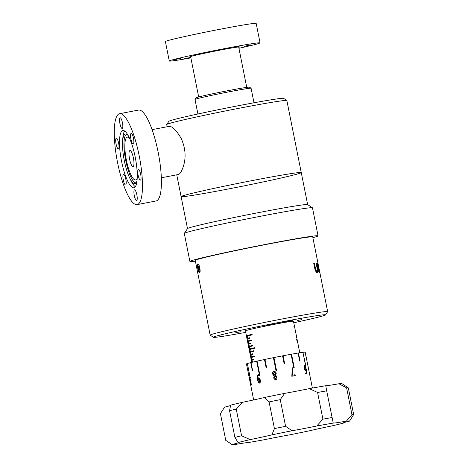 <?xml version="1.0" encoding="UTF-8"?>
<svg xmlns="http://www.w3.org/2000/svg" width="468" height="468" viewBox="0 0 468 468"><rect width="100%" height="100%" fill="white"/><g stroke="black" fill="none" stroke-linecap="round" stroke-linejoin="round"><path stroke-width="0.7" d="M198.403 266.298L198.953 266.116L199.625 268.029L199.754 270.124L199.204 270.299L198.403 266.298L198.976 266.187M198.526 268.386L199.637 268.176M199.304 265.929A3.469 0.842 -100.9 0 0 198.169 265.081A3.469 0.842 -100.9 0 0 198.268 268.474A3.469 0.842 -100.9 0 0 199.391 271.452A3.469 0.842 -100.9 0 0 200.129 270.498M199.391 271.452L199.865 271.949A4.083 0.994 -100.9 0 0 199.953 272.031M198.479 264.326A4.083 0.994 -100.9 0 0 198.426 264.449L198.169 265.081M264.484 359.518L264.982 359.43L266.579 367.421A29.952 0.889 168.7 0 0 266.081 367.526L264.484 359.518A29.952 0.889 168.7 0 0 257.078 361.132L259.74 374.482A29.952 0.889 168.7 0 0 259.336 374.57L256.669 361.226L257.078 361.156M257.014 361.173L259.676 374.494M264.683 359.494L266.28 367.479M284.562 363.794L283.093 355.762L284.69 363.765A29.952 0.889 168.7 0 0 284.17 363.864L282.573 355.861A29.952 0.889 168.7 0 0 273.938 357.558L276.606 370.908A29.952 0.889 168.7 0 0 276.073 371.013L273.406 357.669L276.108 371.007M273.447 357.675L273.944 357.575M282.578 355.873L282.964 355.803M291.084 354.288L291.535 354.188L294.196 367.532A29.952 0.889 168.7 0 0 293.746 367.614L291.078 354.27A29.952 0.889 168.7 0 0 283.093 355.762M293.916 367.585L291.254 354.258M298.098 353.071L298.438 352.995L300.041 361.003A29.952 0.889 168.7 0 0 299.695 361.056L298.093 353.053A29.952 0.889 168.7 0 0 291.535 354.188M302.936 352.345L305.797 365.648A29.952 0.889 168.7 0 0 305.598 365.672L302.931 352.328A29.952 0.889 168.7 0 0 298.438 352.995M306.715 360.173L305.118 352.164L306.756 360.179A29.952 0.889 168.7 0 0 306.715 360.173M256.669 361.226A29.952 0.889 168.7 0 0 251.012 362.56L252.615 370.562A29.952 0.889 168.7 0 0 252.334 370.633L250.731 362.63A29.952 0.889 168.7 0 0 247.379 363.542L250.047 376.886A29.952 0.889 168.7 0 0 249.924 376.927L247.385 363.56M250.69 380.952C251.585 385.579 251.158 384.836 251.146 385.205L251.141 385.205C250.936 384.655 251.135 386.357 250.076 381.192C249.134 376.453 249.479 377.354 249.502 376.962L249.502 376.962C249.701 377.53 249.584 375.81 250.69 380.952M259.488 383.029C258.985 383.602 258.295 382.531 257.429 379.811C256.505 375.757 257.552 375.032 258.324 374.687L258.863 374.669L259.032 375.523L258.506 375.5C258.406 376.266 257.312 374.055 257.815 379.027A29.952 0.889 -11.3 0 1 257.85 379.016L258.552 377.881C259.067 377.454 259.652 378.167 260.29 380.028C260.389 382.327 260.12 383.327 259.488 383.029L259.436 383.04M258.816 374.605C257.394 375.359 257.037 377.079 257.751 379.759C258.301 382.116 259.038 383.181 259.951 382.953M258.511 374.657L258.863 374.669M258.64 375.476L259.541 375.435M259.032 375.523L258.506 375.5M259.015 377.805L258.242 378.957M274.271 375.792C273.955 375.997 273.394 375.365 272.587 373.897C272.493 372.341 272.967 371.481 274.008 371.317L274.862 371.311L276.313 373.09L275.588 375.476C276.331 375.792 276.787 376.401 276.951 377.302C276.957 378.916 276.524 379.671 275.658 379.56L274.932 379.56L273.599 377.974L274.271 375.792L273.634 377.986L274.962 379.566M274.891 371.317L274.061 371.329C272.891 371.627 272.411 372.487 272.622 373.909L274.318 375.804M292.98 367.754L292.336 375.231A29.952 0.889 -11.3 0 1 295.074 374.728L295.255 375.634A29.952 0.889 168.7 0 0 291.81 376.272L292.278 367.883A29.952 0.889 -11.3 0 1 292.98 367.754L292.278 367.906M292.336 375.231L292.02 375.307L292.57 367.854M295.074 374.728L292.02 375.307M294.828 375.716L294.653 374.833M305.499 373.207L306.242 372.686C306.195 371.826 306.587 373.353 306.025 369.802L305.639 370.808C305.411 371.311 304.972 370.539 304.323 368.497C304.194 365.888 304.311 364.952 304.668 365.683C305.077 365.473 305.586 366.614 306.207 369.106C306.99 372.663 306.645 373.634 306.002 373.955L305.469 373.055L305.861 373.131L305.265 373.259M304.686 366.549L304.323 365.97M305.686 373.926L305.914 373.119M306.025 369.802A29.952 0.889 168.7 0 0 306.008 369.802L305.727 369.866M304.996 370.948L305.288 369.954M229.566 410.705A65.35 1.936 168.7 0 1 236.246 409.09L242.716 402.246A59.904 1.778 -11.3 0 0 230.619 405.171L229.566 410.705L234.901 437.399L238.083 442.535A32.672 0.971 168.7 0 1 238.528 442.605A32.672 0.971 168.7 0 1 232.052 444.501L225.757 440.37L220.428 413.683L224.581 407.137A32.672 0.971 168.7 0 0 230.584 405.51M242.716 402.246A32.672 0.971 168.7 0 0 264.414 397.507A59.904 1.778 -11.3 0 1 284.632 393.377A32.672 0.971 168.7 0 0 309.278 388.639A59.904 1.778 -11.3 0 1 325.775 385.72A32.672 0.971 168.7 0 0 338.931 383.76A59.904 1.778 -11.3 0 1 342.02 383.666L348.332 387.896A65.35 1.936 168.7 0 0 346.612 387.89L351.948 414.584L346.402 421.13A32.672 0.971 168.7 0 1 333.239 423.084L326.687 390.856A65.35 1.936 168.7 0 0 317.579 392.471L322.914 419.158L316.742 426.009A32.672 0.971 168.7 0 1 292.096 430.741L285.591 426.325L280.262 399.637A65.35 1.936 168.7 0 0 269.1 401.918L274.429 428.606L271.879 434.871A32.672 0.971 168.7 0 1 250.181 439.61L241.582 435.784L236.246 409.09M258.716 378.67L259.137 378.6L258.634 378.682L258.067 380.338C258.933 382.239 259.348 382.859 259.313 382.186L259.752 380.151C259.43 379.004 259.056 378.513 258.634 378.682M259.096 378.606L260.255 380.069L259.705 382.122M274.734 372.142L274.189 372.142L273.306 373.739L274.95 375.231L275.64 373.242L274.242 372.154M274.95 376.073L274.312 377.787L275.5 378.729L276.214 377.401L274.95 376.073L276.272 377.413L275.553 378.741L275.09 378.735M304.159 366.666L304.838 366.52C304.51 366.584 304.457 367.228 304.686 368.445L305.528 370.024L305.774 368.491L304.838 366.52M264.414 397.507L269.1 401.918M280.262 399.637L284.632 393.377M309.278 388.639L317.579 392.471M326.687 390.856L325.775 385.72M338.931 383.76L346.612 387.89M343.506 422.756L343.471 423.095A32.672 0.971 168.7 0 1 343.026 423.025A32.672 0.971 168.7 0 1 349.508 421.13L353.662 414.584L348.332 387.896M343.471 423.095A59.904 1.778 168.7 0 1 331.373 426.02A32.672 0.971 168.7 0 0 309.676 430.759A59.904 1.778 168.7 0 1 289.458 434.889A32.672 0.971 168.7 0 0 264.812 439.627A59.904 1.778 168.7 0 1 248.315 442.547A32.672 0.971 168.7 0 0 235.158 444.501A59.904 1.778 168.7 0 1 232.069 444.6L228.331 442.108M250.158 381.157L250.977 384.351L250.532 381.01L249.672 377.811L250.158 381.157M250.368 377.676L249.924 377.764M274.897 375.219L275.582 373.23C275.289 372.241 274.821 371.885 274.189 372.142M275.114 378.741L275.553 378.741M349.508 421.13A59.904 1.778 168.7 0 0 346.402 421.13M333.239 423.084A59.904 1.778 168.7 0 0 316.742 426.009M292.096 430.741A59.904 1.778 168.7 0 0 271.879 434.871M250.181 439.61A59.904 1.778 168.7 0 0 238.083 442.535M234.901 437.399A65.35 1.936 -11.3 0 1 241.582 435.784M274.429 428.606A65.35 1.936 -11.3 0 1 285.591 426.325M322.914 419.158A65.35 1.936 -11.3 0 1 332.023 417.544M351.948 414.584A65.35 1.936 -11.3 0 1 353.662 414.584M273.406 357.669A29.952 0.889 168.7 0 0 264.976 359.412M305.118 352.164A29.952 0.889 168.7 0 0 303.135 352.299M312.384 388.071L305.218 352.217A29.952 0.889 168.7 0 0 305.154 352.176M247.256 363.583A29.952 0.889 168.7 0 0 246.472 363.952L253.668 399.947M307.651 204.598L301.257 172.598A61.267 1.819 168.7 0 0 240.827 182.818A61.267 1.819 168.7 0 0 181.104 196.607A61.267 1.819 168.7 0 0 234.158 187.844A61.267 1.819 168.7 0 0 299.538 173.394A61.267 1.819 168.7 0 0 301.257 172.598A61.267 1.819 168.7 0 0 240.827 182.818A61.267 1.819 168.7 0 0 181.104 196.607L187.498 228.606M312.876 237.68A65.35 1.936 168.7 0 0 316.228 236.703A65.35 1.936 168.7 0 0 318.065 235.854L312.466 207.827A65.35 1.936 168.7 0 0 312.425 207.774L307.622 204.574A61.267 1.819 168.7 0 0 247.227 214.847A61.267 1.819 168.7 0 0 187.516 228.577L184.316 233.374A65.35 1.936 168.7 0 0 184.298 233.438L189.897 261.46A65.35 1.936 168.7 0 0 195.39 261.156M312.425 207.774A65.35 1.936 168.7 0 0 247.999 218.731A65.35 1.936 168.7 0 0 184.316 233.374M318.065 235.854A65.35 1.936 168.7 0 0 253.597 246.753A65.35 1.936 168.7 0 0 189.897 261.46M133.392 157.938A8.167 1.989 79.1 0 1 133.023 166.579A8.167 1.989 79.1 0 1 129.531 158.933A8.167 1.989 79.1 0 1 129.946 150.538A8.167 1.989 79.1 0 1 133.392 157.938A8.167 1.989 79.1 0 1 131.917 165.801A8.167 1.989 79.1 0 1 129.145 151.936A8.167 1.989 79.1 0 1 133.392 157.938M251.064 88.23L249.467 87.165A27.232 0.807 168.7 0 0 222.622 91.728A27.232 0.807 168.7 0 0 196.086 97.83L195.021 99.432A28.589 0.848 -11.3 0 1 222.879 93.027A28.589 0.848 -11.3 0 1 251.064 88.23A28.589 0.848 -11.3 0 1 251.082 88.253L253.989 102.784M197.911 113.987L195.01 99.462A28.589 0.848 -11.3 0 1 195.021 99.432M119.638 113.695L138.575 110.062A46.291 11.273 79.1 0 1 158.377 153.393A46.291 11.273 79.1 0 1 156.037 200.977L137.106 204.615A46.291 11.273 79.1 0 1 117.439 161.975A46.291 11.273 79.1 0 1 119.305 113.782A46.291 11.273 79.1 0 1 119.638 113.695A46.291 11.273 79.1 0 1 139.441 157.032A46.291 11.273 79.1 0 1 137.106 204.615M136.036 182.824A24.693 6.014 79.1 0 1 125.722 160.436A24.693 6.014 79.1 0 1 126.723 134.334M136.989 180.894A25.184 6.131 79.1 0 1 135.468 183.333A25.184 6.131 79.1 0 1 129.472 177.512A25.184 6.131 79.1 0 1 124.312 160.723A25.184 6.131 79.1 0 1 122.593 141.699A25.184 6.131 79.1 0 1 126.009 134.07A25.184 6.131 79.1 0 1 128.326 135.773M122.593 141.699L122.774 138.75A29.133 7.096 79.1 0 1 124.611 130.993M135.316 186.703A29.133 7.096 79.1 0 1 130.73 180.18L129.472 177.512M140.464 180.092A5.446 1.328 79.1 0 1 140.423 180.104A5.446 1.328 79.1 0 1 138.095 175.003A5.446 1.328 79.1 0 1 138.37 169.404A5.446 1.328 79.1 0 1 140.687 174.424A5.446 1.328 79.1 0 1 140.464 180.092M123.277 180.004A5.446 1.328 79.1 0 1 123.517 174.242A5.446 1.328 79.1 0 1 125.851 179.338A5.446 1.328 79.1 0 1 125.576 184.936A5.446 1.328 79.1 0 1 123.277 180.004M116.076 143.974A5.446 1.328 79.1 0 1 116.321 138.212A5.446 1.328 79.1 0 1 118.65 143.307A5.446 1.328 79.1 0 1 118.375 148.906A5.446 1.328 79.1 0 1 116.076 143.974M119.902 123.54A5.446 1.328 79.1 0 1 120.147 117.778A5.446 1.328 79.1 0 1 122.476 122.873A5.446 1.328 79.1 0 1 122.201 128.472A5.446 1.328 79.1 0 1 119.902 123.54M130.929 139.136A5.446 1.328 79.1 0 1 131.169 133.374A5.446 1.328 79.1 0 1 133.503 138.475A5.446 1.328 79.1 0 1 133.228 144.068A5.446 1.328 79.1 0 1 130.929 139.136M121.575 161.366A29.133 7.096 79.1 0 1 122.873 130.543A29.133 7.096 79.1 0 1 135.34 157.815A29.133 7.096 79.1 0 1 133.866 187.767A29.133 7.096 79.1 0 1 121.575 161.366M136.638 200.526A5.446 1.328 79.1 0 1 136.597 200.538A5.446 1.328 79.1 0 1 134.269 195.437A5.446 1.328 79.1 0 1 134.544 189.838A5.446 1.328 79.1 0 1 136.861 194.858A5.446 1.328 79.1 0 1 136.638 200.526M238.932 48.292A46.291 1.375 168.7 0 0 260.068 42.886L256.171 23.4A46.291 1.375 168.7 0 0 216.087 30.022A46.291 1.375 168.7 0 0 166.69 40.938A46.291 1.375 168.7 0 0 165.391 41.541L169.281 61.021A46.291 1.375 168.7 0 0 190.874 57.897M250.959 44.817L244.349 46.297L250.959 44.817M190.827 57.681L184.404 58.804L190.768 57.371M180.935 58.266L174.324 59.746L180.935 58.266M205.861 52.486L199.251 53.966L205.861 52.486M240.88 45.759L234.269 47.239L240.88 45.759M260.068 42.886A46.291 1.375 168.7 0 0 219.978 49.503A46.291 1.375 168.7 0 0 170.586 60.425A46.291 1.375 168.7 0 0 169.281 61.021M238.744 47.35A25.459 0.755 168.7 0 0 239.639 46.964A25.459 0.755 168.7 0 0 220.615 50.017A25.459 0.755 168.7 0 0 189.71 56.944A25.459 0.755 168.7 0 0 190.681 56.956M152.071 129.648L169.141 126.372C172.388 126.237 176.442 130.344 181.315 138.686C185.404 148.028 186.159 157.014 183.579 165.649C181.841 171.072 180.11 174.02 178.384 174.505L161.32 177.781M286.82 100.485L283.62 98.356A58.541 1.737 168.7 0 0 225.909 108.166A58.541 1.737 168.7 0 0 168.854 121.288L166.719 124.488A61.267 1.819 -11.3 0 1 226.424 110.758A61.267 1.819 -11.3 0 1 286.82 100.485A61.267 1.819 -11.3 0 1 286.861 100.532L301.257 172.598M167.146 126.752L166.702 124.546A61.267 1.819 -11.3 0 1 166.719 124.488M315.104 269.796L315.83 269.644L315.028 269.55M315.052 269.632L315.771 269.486M315.801 269.562L315.075 269.714L315.496 270.826L316.444 272.405L317.275 272.902M315.742 269.404L314.999 269.469M315.713 269.322L314.952 269.299M314.976 269.381L315.684 269.235M315.654 269.153L314.882 269.03M314.929 269.211L315.625 269.065M315.572 268.884L314.461 263.437A59.904 1.778 168.7 0 0 313.759 263.525L314.905 269.118L315.602 268.977M315.549 268.796L314.859 268.942M314.835 268.848L315.526 268.702M315.502 268.614L314.812 268.755M314.794 268.661L315.479 268.521M315.455 268.421L314.771 268.568M314.748 268.468L315.438 268.328M314.73 268.375L315.414 268.228M314.461 263.437L313.771 263.583M314.905 269.118L315.081 269.726M317.415 272.867L317.07 272.879M317.123 272.897L317.497 272.815M317.538 272.786L317.017 272.862M317.573 272.745L316.959 272.838M317.608 272.704L316.737 272.686M316.906 272.809L317.637 272.657M316.848 272.774L317.673 272.604M316.789 272.733L317.696 272.546M317.725 272.481L316.678 272.639M317.749 272.411L316.62 272.587M317.772 272.341L316.561 272.528M317.795 272.271L316.561 272.452L317.848 272.019M317.866 271.931L316.625 272.189M317.877 271.838L316.643 272.095M317.889 271.738L317.912 271.317L316.69 271.68L317.907 271.428M317.901 271.534L316.672 271.896L317.895 271.639M317.912 271.317L316.701 271.569M317.912 271.2L316.707 271.452M316.713 271.335L317.912 270.966L317.889 270.451L317.199 270.598M317.907 270.837L316.713 271.212M317.263 270.311L317.871 270.182L317.281 270.165L316.994 270.919L315.672 271.2L316.889 270.954M317.193 268.614L317.649 268.521L316.596 263.238A59.904 1.778 168.7 0 0 316.14 263.273L317.269 269.252L317.749 269.153L317.673 268.679L317.216 268.778M317.62 268.357L317.169 268.451M317.556 268.029L317.111 268.123M317.585 268.193L317.14 268.287M317.86 270.042L317.281 270.141M317.292 269.866L317.83 269.755L317.772 269.305L317.281 269.41L317.286 270.013M317.257 269.094L317.725 268.995M315.444 270.703L316.298 270.527L315.929 269.866L315.18 270.018M315.227 270.165L315.994 270.001M316.029 270.071L315.256 270.229M317.24 268.936L317.702 268.843M316.128 270.258L315.327 270.422M316.163 270.317L315.356 270.486M315.151 269.948L315.894 269.79L315.128 269.872M315.379 270.545L316.198 270.375M316.233 270.428L315.403 270.598M316.83 270.954L315.508 270.849M316.438 270.703L315.526 270.89M315.204 270.094L315.959 269.937M315.28 270.299L316.058 270.135M316.093 270.2L315.303 270.364M315.42 270.656L316.263 270.481M315.467 270.756L316.333 270.574M316.368 270.621L315.485 270.802M316.473 270.738L315.543 270.931M316.508 270.773L315.561 270.972M315.596 271.036L316.579 270.832M316.643 270.884L315.619 271.095M317.029 270.896L317.907 270.715M317.813 269.609L317.292 269.714M317.146 270.744L317.901 270.586M315.643 271.142L316.707 270.919M316.772 270.943L315.66 271.177M317.79 269.457L317.286 269.562M317.883 270.317L317.24 270.451M316.596 263.238L316.152 263.332M245.718 332.362A57.184 1.696 -11.3 0 1 213.408 337.305L210.208 335.17A59.904 1.778 -11.3 0 1 210.167 335.123L195.238 260.395A59.904 1.778 -11.3 0 1 267.953 244.109A59.904 1.778 -11.3 0 1 312.723 236.919L318.006 263.361A59.904 1.778 168.7 0 0 317.994 263.338L319.907 272.897A59.904 1.778 -11.3 0 1 319.919 272.926L327.659 311.647A59.904 1.778 -11.3 0 1 327.641 311.706L325.506 314.905A57.184 1.696 -11.3 0 1 293.775 322.756M210.167 335.123A59.904 1.778 -11.3 0 1 282.888 318.837A59.904 1.778 -11.3 0 1 327.659 311.647M197.765 268.603C197.233 265.853 197.244 264.274 197.806 263.876C199.339 263.308 201.094 272.686 199.503 272.704C198.877 272.569 198.297 271.2 197.765 268.603M317.877 268.65L318.96 272.025L319.428 272.75L319.591 272.206L317.544 263.197L317.357 265.192L317.877 268.65M318.474 270.785L318.948 270.685L318.451 270.72M318.462 270.756L318.93 270.656M318.913 270.627L318.439 270.685M318.895 270.592L318.427 270.644M318.872 270.551L318.415 270.603M318.854 270.51L318.369 270.463M318.398 270.557L318.831 270.469M318.386 270.51L318.813 270.422M318.79 270.375L318.351 270.41M318.772 270.329L318.298 270.247M318.334 270.358L318.749 270.276M318.322 270.305L318.726 270.223M318.702 270.165L318.281 270.188M318.685 270.106L318.263 270.124M318.661 270.048L318.246 270.065M318.638 269.983L318.228 269.995M318.614 269.919L318.187 269.861M318.205 269.931L318.591 269.849M318.568 269.779L318.146 269.714M318.164 269.79L318.544 269.708M318.521 269.638L318.123 269.638M318.497 269.562L318.105 269.562M318.474 269.486L318.018 269.24M318.082 269.486L318.451 269.41M318.065 269.404L318.427 269.334M318.041 269.322L318.404 269.252M318.38 269.17L318.228 268.556L317.871 268.626M318 269.159L318.357 269.082M317.977 269.071L318.334 269.001M317.959 268.983L318.316 268.913M317.936 268.895L318.293 268.825M317.912 268.808L318.269 268.737M317.895 268.714L318.246 268.644M318.228 268.556L317.854 268.533M318.205 268.462L317.83 268.439M318.181 268.369L317.772 268.152M317.813 268.345L318.164 268.275M317.79 268.252L318.141 268.176M318.123 268.082L317.749 268.059M318.105 267.988L317.714 267.866M317.731 267.959L318.082 267.889M318.065 267.795L317.678 267.673M317.696 267.772L318.047 267.696M318.029 267.602L317.661 267.579M318.012 267.509L317.626 267.398M317.643 267.485L318 267.415M317.983 267.322L317.579 267.129M317.608 267.304L317.971 267.234M317.596 267.216L317.953 267.14M317.942 267.053L317.556 266.953M317.567 267.041L317.93 266.965M317.918 266.877L317.538 266.865M317.907 266.789L317.526 266.783M317.895 266.707L317.503 266.62M317.515 266.701L317.889 266.625M317.877 266.544L317.491 266.538M317.871 266.462L317.474 266.391M317.485 266.462L317.866 266.386M317.86 266.31L317.462 266.315M317.848 266.239L317.45 266.175M317.456 266.245L317.848 266.169M317.842 266.099L317.439 266.111M317.836 266.029L317.433 266.046M317.836 265.964L317.415 265.865M317.427 265.982L317.83 265.9M317.421 265.923L317.83 265.842M317.83 265.783L317.409 265.812M317.83 265.725L317.398 265.707M317.403 265.76L317.83 265.672M317.83 265.619L317.889 265.198L317.362 265.303M317.392 265.66L317.83 265.572M317.392 265.613L317.836 265.526M317.386 265.572L317.836 265.479M317.38 265.531L317.842 265.438M317.38 265.491L317.842 265.397M317.374 265.455L317.848 265.362M317.374 265.391L317.86 265.292M317.368 265.344L317.871 265.239M317.889 265.198L317.362 265.28L318.363 265.502M317.362 265.268L317.953 265.145M318.649 266.795L318.878 267.895M318.456 265.912L318.538 266.824M317.357 265.175L318.246 264.993M317.351 265.052L318.217 264.876M318.187 264.759L317.345 264.929M317.339 264.812L318.158 264.648M318.129 264.537L317.333 264.695M317.333 264.584L318.1 264.432M317.327 264.478L318.07 264.326M318.047 264.227L317.327 264.373M317.333 264.274L318.018 264.133M317.988 264.046L317.333 264.18M317.333 264.087L317.965 263.958M317.936 263.876L317.339 263.999M317.345 263.911L317.912 263.8M317.883 263.724L317.351 263.835M317.357 263.759L317.86 263.654M317.83 263.589L317.362 263.683M317.807 263.531L317.374 263.619M317.38 263.554L317.784 263.472M317.76 263.42L317.392 263.496M317.737 263.373L317.403 263.443M317.714 263.338L317.415 263.396M319.34 270.329L318.503 270.878L319.03 270.791M319.071 270.814L318.515 270.908M318.778 267.924L319.1 269.024M319.211 269.626L319.158 270.346M318.556 271.013L319.422 270.837M319.585 272.136L319.065 272.241M319.1 272.306L319.591 272.206M318.638 271.241L319.463 271.071M318.679 271.352L319.48 271.188M319.533 271.61L318.843 271.75M319.545 271.709L318.878 271.844M318.954 272.013L319.568 271.89M318.995 272.095L319.574 271.972M318.72 271.458L319.492 271.3M318.761 271.557L319.509 271.405M319.58 272.054L319.03 272.171M319.293 272.622L319.585 272.563M319.264 272.581L319.591 272.516M319.521 271.51L318.802 271.656M318.492 270.837L318.948 270.685M318.486 270.814L318.965 270.715M318.497 270.861L318.983 270.738M318.527 270.931L319.094 270.814L318.527 270.931M319.135 272.37L319.591 272.277M319.199 272.487L319.597 272.405M319.235 272.54L319.591 272.464M318.597 271.13L319.445 270.954M319.597 272.347L319.17 272.429M318.919 271.931L319.556 271.803M254.762 347.683A24.506 0.725 168.7 0 0 250.304 348.859L249.719 348.976L249.426 346.817M252.498 345.437A24.506 0.725 168.7 0 0 249.772 346.185L249.187 346.308L248.894 344.15M248.654 343.641L248.356 341.476L248.783 343.6L249.298 343.5L248.654 343.641A24.506 0.725 -11.3 0 0 248.028 343.921L248.549 343.822L248.631 344.22M248.637 340.856L248.122 340.967L247.824 338.809L248.251 340.926L248.701 340.85A24.506 0.725 168.7 0 0 248.011 341.166L248.093 341.552M249.514 337.791A24.506 0.725 168.7 0 0 248.169 338.183L247.59 338.3L247.291 336.141M252.369 362.226L252.094 360.161M251.304 354.2L250.789 354.317L250.491 352.152L250.918 354.276A24.506 0.725 -11.3 0 1 252.702 353.767L252.814 354.299A24.506 0.725 168.7 0 0 251.023 354.808L251.451 356.944A24.506 0.725 -11.3 0 1 254.621 356.084L254.732 356.622A24.506 0.725 168.7 0 0 251.556 357.476L251.983 359.611L252.498 359.512L251.854 359.652L251.556 357.493M254.627 356.113A24.506 0.725 168.7 0 0 251.901 356.862L251.322 356.985L251.023 354.826M251.983 359.611A24.506 0.725 -11.3 0 1 253.773 359.108L253.878 359.64A24.506 0.725 168.7 0 0 252.088 360.144L252.498 362.197M246.975 335.971A24.506 0.725 -11.3 0 1 246.425 335.93A24.506 0.725 -11.3 0 1 252.088 334.316L252.199 334.848A24.506 0.725 168.7 0 0 247.291 336.123L247.718 338.259L248.169 338.183A24.506 0.725 168.7 0 0 247.484 338.481L247.56 338.879M248.783 343.6A24.506 0.725 -11.3 0 1 250.573 343.091L250.678 343.629A24.506 0.725 168.7 0 0 248.888 344.132L249.315 346.267L249.772 346.185A24.506 0.725 168.7 0 0 249.081 346.507L249.157 346.887M249.315 346.267A24.506 0.725 -11.3 0 1 252.492 345.413L252.597 345.946A24.506 0.725 168.7 0 0 249.421 346.8L249.848 348.935L250.304 348.859A24.506 0.725 168.7 0 0 249.614 349.175L249.69 349.555M249.848 348.935A24.506 0.725 -11.3 0 1 254.756 347.66L254.861 348.198A24.506 0.725 168.7 0 0 249.953 349.467L250.38 351.603L250.901 351.503L250.257 351.644L249.959 349.485M250.918 354.276L251.369 354.194A24.506 0.725 168.7 0 0 250.684 354.498L250.76 354.896M251.451 356.944L251.901 356.862A24.506 0.725 168.7 0 0 251.211 357.183L251.287 357.564M247.162 336.164A24.506 0.725 168.7 0 0 246.537 336.463L247.496 341.266A24.506 0.725 -11.3 0 1 248.122 340.967M252.094 334.339A24.506 0.725 168.7 0 0 246.946 335.831L247.022 336.211M247.695 338.832A24.506 0.725 168.7 0 0 247.069 339.113L246.964 338.58A24.506 0.725 -11.3 0 1 247.59 338.3M246.964 338.58L247.484 338.481M247.718 338.259A24.506 0.725 -11.3 0 1 249.502 337.756L249.614 338.288A24.506 0.725 168.7 0 0 247.824 338.791M248.251 340.926A24.506 0.725 -11.3 0 1 251.427 340.072L251.532 340.605A24.506 0.725 168.7 0 0 248.356 341.464M251.427 340.101A24.506 0.725 168.7 0 0 248.701 340.85L248.637 340.868M247.695 341.716L247.613 341.312A24.506 0.725 -11.3 0 1 247.496 341.266M247.613 341.312L248.028 341.236M248.227 341.505A24.506 0.725 168.7 0 0 247.601 341.804L248.561 346.607A24.506 0.725 -11.3 0 1 249.187 346.308M248.76 344.173A24.506 0.725 168.7 0 0 248.139 344.454L248.028 343.921M250.579 343.126A24.506 0.725 168.7 0 0 249.233 343.518A24.506 0.725 168.7 0 0 248.549 343.822M248.76 347.051L248.678 346.653A24.506 0.725 -11.3 0 1 248.561 346.607M248.678 346.653L249.093 346.572M249.298 346.841A24.506 0.725 168.7 0 0 248.666 347.139L249.093 349.274A24.506 0.725 -11.3 0 1 249.719 348.976M249.643 349.321A24.506 0.725 -11.3 0 1 249.093 349.274M249.83 349.508A24.506 0.725 168.7 0 0 249.198 349.807L249.625 351.942A24.506 0.725 -11.3 0 1 250.257 351.644M250.362 352.182A24.506 0.725 168.7 0 0 249.736 352.48L250.696 357.283A24.506 0.725 -11.3 0 1 251.322 356.985M250.38 351.603A24.506 0.725 -11.3 0 1 253.557 350.748L253.662 351.281A24.506 0.725 168.7 0 0 250.491 352.141M253.562 350.778A24.506 0.725 168.7 0 0 250.836 351.526A24.506 0.725 168.7 0 0 250.146 351.842L250.222 352.228M249.824 352.392L249.748 351.989A24.506 0.725 -11.3 0 1 249.625 351.942M249.748 351.989L250.158 351.913M250.895 354.849A24.506 0.725 168.7 0 0 250.269 355.13L250.164 354.598A24.506 0.725 -11.3 0 1 250.789 354.317M250.164 354.598L250.684 354.498M252.714 353.802A24.506 0.725 168.7 0 0 251.369 354.194L251.304 354.217M250.895 357.727L250.813 357.33A24.506 0.725 -11.3 0 1 250.696 357.283M250.813 357.33L251.228 357.248M251.427 357.517A24.506 0.725 168.7 0 0 250.801 357.815L251.714 362.384M251.959 360.185A24.506 0.725 168.7 0 0 251.339 360.465L251.228 359.933A24.506 0.725 -11.3 0 1 251.854 359.652M253.779 359.143A24.506 0.725 168.7 0 0 252.433 359.535A24.506 0.725 168.7 0 0 251.749 359.834L251.831 360.231M251.228 359.933L251.749 359.834M257.429 361.027A24.506 0.725 168.7 0 0 255.908 361.401M254.545 361.711A24.506 0.725 -11.3 0 1 257.423 361.009L257.435 361.056M299.777 352.784L298.865 348.21A24.506 0.725 168.7 0 0 298.742 348.169L298.637 347.63A24.506 0.725 -11.3 0 1 298.76 347.677L297.794 342.874A24.506 0.725 168.7 0 0 297.677 342.828L297.572 342.295A24.506 0.725 -11.3 0 1 297.689 342.342L297.262 340.207A24.506 0.725 168.7 0 0 296.683 340.16L296.577 339.628A24.506 0.725 -11.3 0 1 297.157 339.669L296.73 337.533A24.506 0.725 168.7 0 0 296.613 337.492L296.507 336.954A24.506 0.725 -11.3 0 1 296.624 337.001L295.665 332.198A24.506 0.725 168.7 0 0 295.548 332.151L295.437 331.619A24.506 0.725 -11.3 0 1 295.56 331.666L294.594 326.857A24.506 0.725 168.7 0 0 294.015 326.816L293.91 326.284A24.506 0.725 -11.3 0 1 294.489 326.325A24.506 0.725 -11.3 0 1 294.003 326.576M294.05 326.816L293.974 326.424A24.506 0.725 168.7 0 0 293.933 326.395M296.718 340.16L296.636 339.768A24.506 0.725 168.7 0 0 296.601 339.739M297.157 339.669A24.506 0.725 -11.3 0 1 296.671 339.92M301.936 319.626L297.426 320.492L301.93 319.603M298.198 320.282L297.999 319.831M240.997 331.724L235.696 332.742L240.997 331.724M292.26 320.358A13.613 0.404 -11.3 0 1 277.729 323.569A13.613 0.404 -11.3 0 1 265.941 325.517A13.613 0.404 -11.3 0 1 279.209 322.458A13.613 0.404 -11.3 0 1 292.64 320.182A13.613 0.404 -11.3 0 1 292.26 320.358M213.408 337.305A57.184 1.696 -11.3 0 1 282.783 321.715A57.184 1.696 -11.3 0 1 325.506 314.905M246.425 335.93L245.413 330.858A24.506 0.725 -11.3 0 1 275.161 324.195A24.506 0.725 -11.3 0 1 293.477 321.253L294.489 326.325M137.2 178.144A21.785 5.306 79.1 0 1 126.272 159.559A21.785 5.306 79.1 0 1 129.537 138.253M257.429 379.811L257.751 379.759M306.207 369.106L305.844 369.182M259.752 380.151L260.255 380.069M304.686 368.445L304.323 368.521M258.915 374.587L258.418 374.669M259.061 375.406L258.57 375.488M251.655 384.216L250.971 384.351M304.177 366.66L304.82 366.52M190.605 56.558L198.684 96.981M238.668 46.952L246.741 87.376M181.104 196.607L176.746 174.816"/></g></svg>
